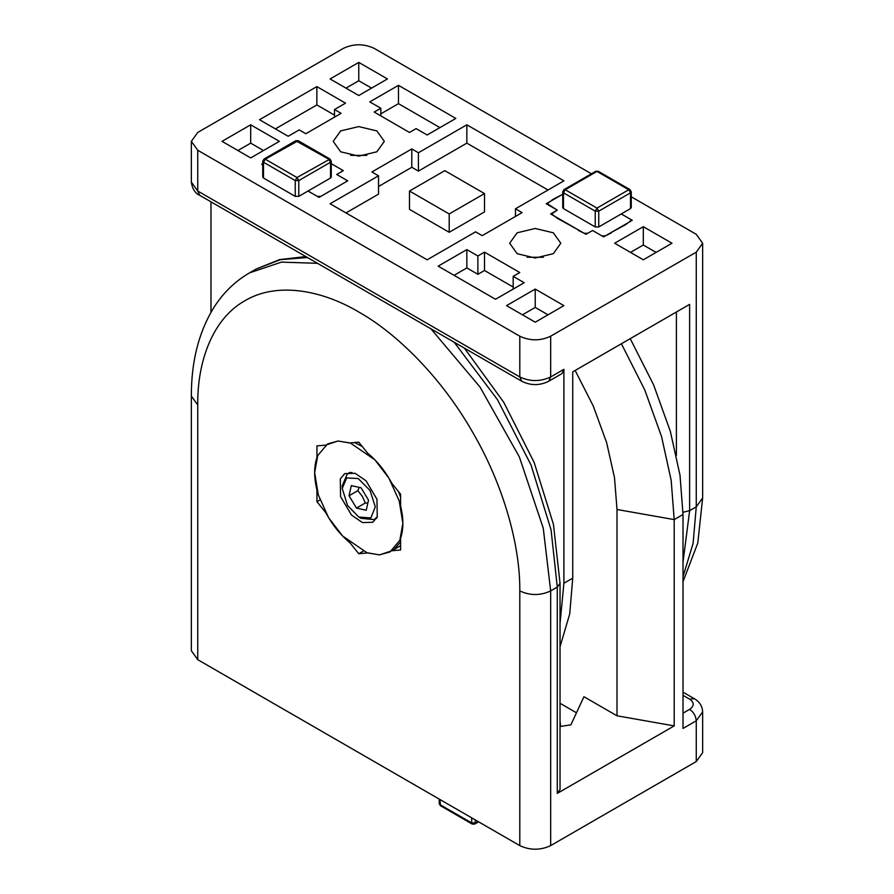 <?xml version="1.0" encoding="UTF-8"?>
<svg xmlns="http://www.w3.org/2000/svg" width="894" height="894" viewBox="0 0 894 894"><rect width="100%" height="100%" fill="white"/><g stroke="black" fill="none" stroke-linecap="round" stroke-linejoin="round"><path stroke-width="1.34" d="M630.225 338.67L653.615 384.901L670.355 431.377L680.01 475.273L683.016 514.497L683.016 728.442L696.258 720.81L702.65 711.892C702.315 706.092 699.544 701.701 694.314 698.695L683.016 692.168M621.397 343.754L644.798 389.996L661.526 436.473L671.182 480.369L674.199 519.593L674.199 725.894L557.286 793.391L560.035 789.57L560.035 583.268L553.431 524.297L534.176 462.489L503.747 402.3L464.399 348.135M683.016 695.331L689.632 699.153C694.392 702.55 694.392 705.947 689.632 709.344C693.621 712.138 695.834 715.949 696.258 720.81L696.258 761.554L550.67 845.612L550.67 590.9L543.25 528.153L519.358 456.946L480 387.024L430.908 328.802M560.035 726.52L570.886 724.833L583.938 696.717L617.005 715.803L617.005 509.491L614.502 477.675L606.624 442.597L593.303 406.122L575.144 370.462M576.485 712.786L560.035 703.287M674.199 725.894L617.005 715.803M560.616 726.42L560.035 721M391.807 550.771L379.626 554.872L367.557 552.939L358.773 553.721L349.979 542.781C340.379 534.88 332.3 524.823 325.729 512.608L316.934 501.679L316.934 489.957C313.906 477.43 313.906 466.646 316.934 457.616L316.934 445.894L325.729 445.111L337.921 441.01L349.979 442.943L358.773 442.161L367.557 453.102C377.156 461.002 385.247 471.06 391.807 483.263L400.601 494.203L400.601 505.926C403.63 518.453 403.63 529.226 400.601 538.255L400.601 549.978L391.807 550.771L400.635 545.675M395.304 548.48L396.824 547.877M316.934 501.679L320.007 499.902M358.773 553.721L363.176 551.173M519.794 845.612L197.742 659.683L197.742 404.971C197.228 361.075 212.884 318.577 244.911 300.73C276.38 281.912 321.013 289.611 358.773 312.006C396.523 333.205 441.155 377.044 472.624 432.204C504.652 487.04 520.308 547.609 519.794 590.9L519.794 845.612C530.086 850.417 540.378 850.417 550.67 845.612M696.258 761.554L702.65 752.647L702.65 711.892M317.504 263.328L281.487 262.121L249.437 272.905C234.474 281.644 222.293 293.713 212.873 309.123C198.446 333.317 191.271 362.293 191.35 396.064L191.35 650.765L197.742 659.683M560.035 623.498L563.902 583.268L563.902 369.311L550.67 376.955C540.378 381.76 530.086 381.76 519.794 376.955L197.742 191.025L191.35 182.108L191.35 141.353L197.742 132.446L343.33 48.388C353.622 43.582 363.914 43.582 374.206 48.388L591.415 173.794M631.253 196.792L696.258 234.317L702.65 243.235L696.258 252.153L550.67 336.2L550.67 376.955L548.737 381.235L561.968 373.603L563.902 369.311M210.984 201.832L210.984 312.319M560.035 646.742L569.713 613.954L572.73 578.172L572.73 371.859L689.632 304.362L689.632 510.675L696.258 506.853L693.107 543.34L683.016 576.641M350.671 155.366L366.864 155.366M527.136 257.248L543.328 257.248M484.503 193.573L444.799 170.653L409.497 191.025L409.497 209.364L449.201 232.284L484.503 211.912L484.503 193.573L449.201 213.945L449.201 232.284M409.497 191.025L449.201 213.945M475.586 231.825L427.153 259.796L330.098 203.754L378.531 175.794L371.904 171.972L411.799 148.94L418.414 152.762L466.847 124.802L563.902 180.834L515.469 208.794L522.096 212.616L482.201 235.647L475.586 231.825M515.469 208.794L515.469 216.437M548.022 190.009L466.847 143.141L418.414 171.1L411.799 167.279L378.531 186.5M466.847 124.802L466.847 143.141M418.414 152.762L418.414 171.1M411.799 148.94L411.799 167.279M378.531 175.794L378.531 194.132L345.978 212.928M548.737 381.235C539.73 385.716 530.734 385.716 521.727 381.235L199.686 195.305L197.742 191.025L197.742 150.27L191.35 141.353M197.742 150.27L519.794 336.2L519.794 376.955L521.727 381.235M550.67 336.2C540.378 341.016 530.086 341.016 519.794 336.2M358.773 95.513L330.098 78.951L358.773 62.401L387.448 78.951L358.773 95.513M250.689 157.914L222.014 141.353L250.689 124.802L279.364 141.353L250.689 157.914M506.552 305.636L535.227 289.086L563.902 305.636L535.227 322.198L506.552 305.636M643.311 226.685L671.986 243.235L643.311 259.796L614.636 243.235L643.311 226.685L643.311 245.023L630.516 252.41M340.681 151.801L333.194 141.353L340.681 130.915L358.773 126.59L376.855 130.915L384.353 141.353L376.855 151.801L358.773 156.126L340.681 151.801M517.145 253.684L509.647 243.235L517.145 232.798L535.227 228.473L553.319 232.798L560.806 243.235L553.319 253.684L535.227 258.008L517.145 253.684M334.501 109.526L341.117 113.348L305.826 133.72L299.211 129.898L288.181 136.268L259.506 119.718L316.856 86.606L345.531 103.156L334.501 109.526L334.501 117.17M416.123 128.624L409.497 132.446L374.206 112.063L380.822 108.252L369.803 101.882L398.478 85.321L455.828 118.433L427.153 134.994L416.123 128.624M631.253 220.907L630.516 219.298L621.252 213.945L632.281 220.315L603.606 236.865L592.577 230.507L585.961 234.317L550.67 213.945L557.286 210.124L546.256 203.754L562.739 194.244L552.872 199.429L547.296 203.754L557.286 210.124L551.71 213.945L557.286 218.281L578.239 229.87M477.877 255.975L484.503 252.153L519.794 272.525L513.178 276.347L524.197 282.716L495.522 299.267L438.172 266.155L466.847 249.605L477.877 255.975L477.877 274.313L466.847 267.943L454.063 275.33M331.261 163.68L343.33 170.653L336.714 174.464L347.744 180.834L319.069 197.395L308.039 191.025L317.303 196.367L320.834 196.367L345.978 181.851L346.704 180.834L345.978 179.817L336.714 174.464L341.564 171.67L342.29 170.653L341.564 169.625L331.261 163.68M262.747 164.876L261.718 164.284L262.747 163.68M484.503 252.153L484.503 270.491L477.877 274.313M466.847 249.605L466.847 267.943M513.178 276.347L513.178 289.086M513.178 287.041L484.503 270.491M439.937 127.607L398.478 103.659L380.822 113.851M398.478 85.321L398.478 103.659M380.822 108.252L380.822 115.885M334.501 115.125L316.856 104.944L275.386 128.881M316.856 86.606L316.856 104.944M656.107 252.41L643.311 245.023M535.227 289.086L535.227 307.424L522.442 314.811M548.022 314.811L535.227 307.424M263.484 150.527L250.689 143.141L237.893 150.527M250.689 124.802L250.689 143.141M371.558 88.126L358.773 80.739L345.978 88.126M358.773 62.401L358.773 80.739M340.301 478.871L344.726 473.63L355.086 473.284L366.048 480.816L376.977 499.31L377.234 517L372.809 522.252L362.45 522.588L351.498 515.067L340.558 496.572L340.301 478.871M394.019 549.497L400.601 541.932M400.601 497.165L398.534 491.622M362.238 446.475L354.505 442.541M342.603 535.998L366.965 552.727L379.447 554.872L389.963 551.967L399.819 540.311L402.881 523.325L399.227 500.986L388.912 478.145L374.932 459.874L350.582 443.156L338.088 440.999L327.573 443.905L317.728 455.571L314.654 472.557L318.309 494.896L328.623 517.738L342.603 535.998M359.153 487.364L357.846 490.672L349.029 495.757L351.308 485.621L361.053 487.8L368.507 500.115L366.227 510.262L356.482 508.083L349.029 495.757M357.846 490.672L362.372 496.371L365.311 502.987L356.482 508.083M365.311 502.987L367.825 503.154M377.424 516.553L374.228 519.626L360.975 518.319L358.773 517.045L370.876 517.95L375.301 506.809L370.049 490.471L358.181 478.513L346.66 477.932L342.223 488.392L347.498 505.412L358.773 517.045M342.223 488.392L342.223 485.844L347.252 473.988L351.968 472.479M595.225 226.942L598.756 226.942L598.756 211.14L630.516 192.802L628.761 189.751L630.002 189.629L598.242 171.29L596.991 171.413L628.761 189.751L596.991 208.09L598.756 211.14L595.225 211.14L596.991 208.09L565.231 189.751L563.466 192.802L595.225 211.14L595.225 226.942L563.466 208.593L563.466 192.802L562.739 191.785L562.739 207.576L563.466 208.593M611.328 232.921L605.372 235.848L601.841 235.848L592.577 230.507L587.727 233.3L584.195 233.3L578.239 230.373M631.253 220.315L625.666 224.64L611.328 232.418M598.756 226.942L630.516 208.593L631.253 207.576L631.253 191.785L630.002 189.629M331.261 161.222L330.534 162.239L330.534 178.029L331.261 177.012L331.261 161.222L330.02 159.065L297.009 177.526L265.239 159.188L263.484 162.239L295.243 180.577L297.009 177.526L298.775 180.577L330.534 162.239L328.768 159.188L295.758 140.727L263.998 159.065L265.239 159.188L298.25 140.727L330.02 159.065M263.998 159.065L262.747 161.222L262.747 177.012L263.484 178.029L295.243 196.367L298.775 196.367L330.534 178.029M689.632 699.153L694.314 698.695M689.632 709.344L683.016 713.166M683.016 514.497L674.199 519.593L617.005 509.491M454.197 342.246L497.477 399.663L531.036 465.003L551.073 529.896L557.286 587.09L557.286 793.391M560.035 583.268L557.286 587.09L550.67 590.9C540.378 595.717 530.086 595.717 519.794 590.9M252.79 271.072L256.053 269.083L280.37 259.685L307.458 257.528M191.35 396.064L197.742 404.971M563.902 583.268L572.73 578.172M696.258 252.153L696.258 506.853L702.65 497.936L697.789 543.027L683.016 581.681M683.016 562.136L689.632 510.675L683.005 512.262M676.4 312.006L676.4 455.392M563.98 189.629L565.231 189.751L596.991 171.413L595.75 171.29L563.98 189.629L562.739 191.785M630.516 208.593L630.516 192.802L631.253 191.785M262.747 161.222L263.484 162.239L263.484 178.029M295.243 196.367L295.243 180.577L298.775 180.577L298.775 196.367M439.937 799.504L440.463 805.74L472.222 824.078L471.708 822.938L439.937 804.6L439.211 803.583L439.211 799.08M477.877 821.407L474.714 824.078L478.614 821.832M475.239 819.887L475.239 822.938L471.708 822.938L471.708 817.842M305.815 256.578L279.61 259.595L256.053 269.083L249.437 272.905M199.686 195.305C195.115 193.316 192.333 188.913 191.35 182.108M702.65 243.235L702.65 497.936M360.975 445.726L362.204 446.441M376.642 518.241L374.228 519.626M350.124 472.311L347.721 473.708M598.242 171.29L595.75 171.29M547.296 204.357L547.296 203.754M551.71 214.549L551.71 213.945M298.25 140.727L295.758 140.727M346.704 181.437L346.704 180.834M342.29 171.246L342.29 170.653M474.714 824.078L472.222 824.078M440.463 805.74L439.211 803.583"/></g></svg>
